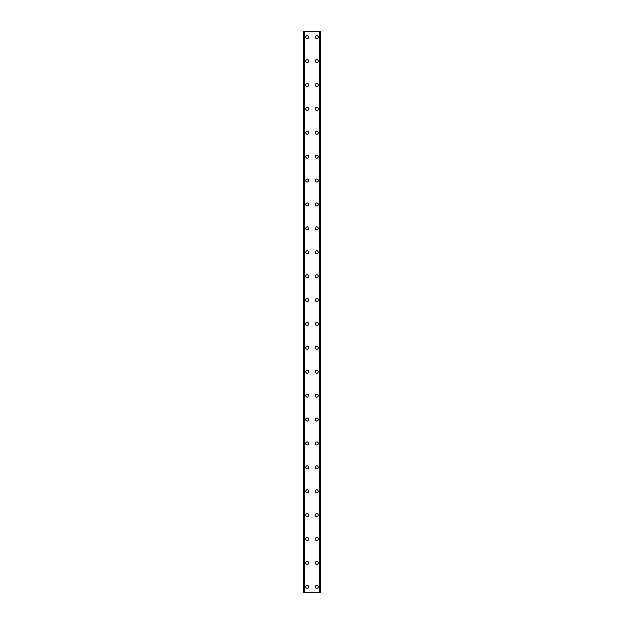 <?xml version="1.0" encoding="UTF-8"?>
<svg xmlns="http://www.w3.org/2000/svg" width="624" height="624" viewBox="0 0 624 624"><rect width="100%" height="100%" fill="white"/><g stroke="black" fill="none" stroke-linecap="round" stroke-linejoin="round"><path stroke-width="0.94" d="M305.729 586.825A1.49 1.49 0 0 1 307.219 585.335A1.49 1.49 0 0 1 308.716 586.825A1.49 1.49 0 0 1 307.219 588.323A1.49 1.49 0 0 1 305.729 586.825M305.729 562.926A1.49 1.49 0 0 1 307.219 561.436A1.49 1.49 0 0 1 308.716 562.926A1.49 1.49 0 0 1 307.219 564.424A1.49 1.49 0 0 1 305.729 562.926M305.729 539.027A1.49 1.49 0 0 1 307.219 537.537A1.49 1.49 0 0 1 308.716 539.027A1.49 1.49 0 0 1 307.219 540.524A1.49 1.49 0 0 1 305.729 539.027M305.729 515.135A1.49 1.49 0 0 1 307.219 513.638A1.49 1.49 0 0 1 308.716 515.135A1.49 1.49 0 0 1 307.219 516.625A1.49 1.49 0 0 1 305.729 515.135M305.729 491.236A1.49 1.49 0 0 1 307.219 489.739A1.49 1.49 0 0 1 308.716 491.236A1.49 1.49 0 0 1 307.219 492.726A1.49 1.49 0 0 1 305.729 491.236M305.729 467.337A1.49 1.49 0 0 1 307.219 465.839A1.49 1.49 0 0 1 308.716 467.337A1.49 1.49 0 0 1 307.219 468.827A1.49 1.49 0 0 1 305.729 467.337M305.729 443.438A1.49 1.49 0 0 1 307.219 441.948A1.49 1.49 0 0 1 308.716 443.438A1.49 1.49 0 0 1 307.219 444.935A1.49 1.49 0 0 1 305.729 443.438M305.729 419.539A1.49 1.49 0 0 1 307.219 418.049A1.49 1.49 0 0 1 308.716 419.539A1.49 1.49 0 0 1 307.219 421.036A1.49 1.49 0 0 1 305.729 419.539M305.729 395.639A1.49 1.49 0 0 1 307.219 394.15A1.49 1.49 0 0 1 308.716 395.639A1.49 1.49 0 0 1 307.219 397.137A1.49 1.49 0 0 1 305.729 395.639M305.729 371.748A1.49 1.49 0 0 1 307.219 370.25A1.49 1.49 0 0 1 308.716 371.748A1.49 1.49 0 0 1 307.219 373.238A1.49 1.49 0 0 1 305.729 371.748M305.729 347.849A1.49 1.49 0 0 1 307.219 346.351A1.49 1.49 0 0 1 308.716 347.849A1.49 1.49 0 0 1 307.219 349.339A1.49 1.49 0 0 1 305.729 347.849M305.729 323.95A1.49 1.49 0 0 1 307.219 322.452A1.49 1.49 0 0 1 308.716 323.95A1.49 1.49 0 0 1 307.219 325.439A1.49 1.49 0 0 1 305.729 323.95M305.729 300.05A1.49 1.49 0 0 1 307.219 298.561A1.49 1.49 0 0 1 308.716 300.05A1.49 1.49 0 0 1 307.219 301.548A1.49 1.49 0 0 1 305.729 300.05M305.729 276.151A1.49 1.49 0 0 1 307.219 274.661A1.49 1.49 0 0 1 308.716 276.151A1.49 1.49 0 0 1 307.219 277.649A1.49 1.49 0 0 1 305.729 276.151M305.729 252.252A1.49 1.49 0 0 1 307.219 250.762A1.49 1.49 0 0 1 308.716 252.252A1.49 1.49 0 0 1 307.219 253.75A1.49 1.49 0 0 1 305.729 252.252M305.729 228.361A1.49 1.49 0 0 1 307.219 226.863A1.49 1.49 0 0 1 308.716 228.361A1.49 1.49 0 0 1 307.219 229.85A1.49 1.49 0 0 1 305.729 228.361M305.729 204.461A1.49 1.49 0 0 1 307.219 202.964A1.49 1.49 0 0 1 308.716 204.461A1.49 1.49 0 0 1 307.219 205.951A1.49 1.49 0 0 1 305.729 204.461M305.729 180.562A1.49 1.49 0 0 1 307.219 179.065A1.49 1.49 0 0 1 308.716 180.562A1.49 1.49 0 0 1 307.219 182.052A1.49 1.49 0 0 1 305.729 180.562M305.729 156.663A1.49 1.49 0 0 1 307.219 155.173A1.49 1.49 0 0 1 308.716 156.663A1.49 1.49 0 0 1 307.219 158.161A1.49 1.49 0 0 1 305.729 156.663M305.729 132.764A1.49 1.49 0 0 1 307.219 131.274A1.49 1.49 0 0 1 308.716 132.764A1.49 1.49 0 0 1 307.219 134.261A1.49 1.49 0 0 1 305.729 132.764M305.729 108.865A1.49 1.49 0 0 1 307.219 107.375A1.49 1.49 0 0 1 308.716 108.865A1.49 1.49 0 0 1 307.219 110.362A1.49 1.49 0 0 1 305.729 108.865M305.729 84.973A1.49 1.49 0 0 1 307.219 83.476A1.49 1.49 0 0 1 308.716 84.973A1.49 1.49 0 0 1 307.219 86.463A1.49 1.49 0 0 1 305.729 84.973M305.729 61.074A1.49 1.49 0 0 1 307.219 59.576A1.49 1.49 0 0 1 308.716 61.074A1.49 1.49 0 0 1 307.219 62.564A1.49 1.49 0 0 1 305.729 61.074M305.729 37.175A1.49 1.49 0 0 1 307.219 35.677A1.49 1.49 0 0 1 308.716 37.175A1.49 1.49 0 0 1 307.219 38.665A1.49 1.49 0 0 1 305.729 37.175M315.284 586.825A1.49 1.49 0 0 1 316.781 585.335A1.49 1.49 0 0 1 318.271 586.825A1.49 1.49 0 0 1 316.781 588.323A1.49 1.49 0 0 1 315.284 586.825M315.284 562.926A1.49 1.49 0 0 1 316.781 561.436A1.49 1.49 0 0 1 318.271 562.926A1.49 1.49 0 0 1 316.781 564.424A1.49 1.49 0 0 1 315.284 562.926M315.284 539.027A1.49 1.49 0 0 1 316.781 537.537A1.49 1.49 0 0 1 318.271 539.027A1.49 1.49 0 0 1 316.781 540.524A1.49 1.49 0 0 1 315.284 539.027M315.284 515.135A1.49 1.49 0 0 1 316.781 513.638A1.49 1.49 0 0 1 318.271 515.135A1.49 1.49 0 0 1 316.781 516.625A1.49 1.49 0 0 1 315.284 515.135M315.284 491.236A1.49 1.49 0 0 1 316.781 489.739A1.49 1.49 0 0 1 318.271 491.236A1.49 1.49 0 0 1 316.781 492.726A1.49 1.49 0 0 1 315.284 491.236M315.284 467.337A1.49 1.49 0 0 1 316.781 465.839A1.49 1.49 0 0 1 318.271 467.337A1.49 1.49 0 0 1 316.781 468.827A1.49 1.49 0 0 1 315.284 467.337M315.284 443.438A1.49 1.49 0 0 1 316.781 441.948A1.49 1.49 0 0 1 318.271 443.438A1.49 1.49 0 0 1 316.781 444.935A1.49 1.49 0 0 1 315.284 443.438M315.284 419.539A1.49 1.49 0 0 1 316.781 418.049A1.49 1.49 0 0 1 318.271 419.539A1.49 1.49 0 0 1 316.781 421.036A1.49 1.49 0 0 1 315.284 419.539M315.284 395.639A1.49 1.49 0 0 1 316.781 394.15A1.49 1.49 0 0 1 318.271 395.639A1.49 1.49 0 0 1 316.781 397.137A1.49 1.49 0 0 1 315.284 395.639M315.284 371.748A1.49 1.49 0 0 1 316.781 370.25A1.49 1.49 0 0 1 318.271 371.748A1.49 1.49 0 0 1 316.781 373.238A1.49 1.49 0 0 1 315.284 371.748M315.284 347.849A1.49 1.49 0 0 1 316.781 346.351A1.49 1.49 0 0 1 318.271 347.849A1.49 1.49 0 0 1 316.781 349.339A1.49 1.49 0 0 1 315.284 347.849M315.284 323.95A1.49 1.49 0 0 1 316.781 322.452A1.49 1.49 0 0 1 318.271 323.95A1.49 1.49 0 0 1 316.781 325.439A1.49 1.49 0 0 1 315.284 323.95M315.284 300.05A1.49 1.49 0 0 1 316.781 298.561A1.49 1.49 0 0 1 318.271 300.05A1.49 1.49 0 0 1 316.781 301.548A1.49 1.49 0 0 1 315.284 300.05M315.284 276.151A1.49 1.49 0 0 1 316.781 274.661A1.49 1.49 0 0 1 318.271 276.151A1.49 1.49 0 0 1 316.781 277.649A1.49 1.49 0 0 1 315.284 276.151M315.284 252.252A1.49 1.49 0 0 1 316.781 250.762A1.49 1.49 0 0 1 318.271 252.252A1.49 1.49 0 0 1 316.781 253.75A1.49 1.49 0 0 1 315.284 252.252M315.284 228.361A1.49 1.49 0 0 1 316.781 226.863A1.49 1.49 0 0 1 318.271 228.361A1.49 1.49 0 0 1 316.781 229.85A1.49 1.49 0 0 1 315.284 228.361M315.284 204.461A1.49 1.49 0 0 1 316.781 202.964A1.49 1.49 0 0 1 318.271 204.461A1.49 1.49 0 0 1 316.781 205.951A1.49 1.49 0 0 1 315.284 204.461M315.284 180.562A1.49 1.49 0 0 1 316.781 179.065A1.49 1.49 0 0 1 318.271 180.562A1.49 1.49 0 0 1 316.781 182.052A1.49 1.49 0 0 1 315.284 180.562M315.284 156.663A1.49 1.49 0 0 1 316.781 155.173A1.49 1.49 0 0 1 318.271 156.663A1.49 1.49 0 0 1 316.781 158.161A1.49 1.49 0 0 1 315.284 156.663M315.284 132.764A1.49 1.49 0 0 1 316.781 131.274A1.49 1.49 0 0 1 318.271 132.764A1.49 1.49 0 0 1 316.781 134.261A1.49 1.49 0 0 1 315.284 132.764M315.284 108.865A1.49 1.49 0 0 1 316.781 107.375A1.49 1.49 0 0 1 318.271 108.865A1.49 1.49 0 0 1 316.781 110.362A1.49 1.49 0 0 1 315.284 108.865M315.284 84.973A1.49 1.49 0 0 1 316.781 83.476A1.49 1.49 0 0 1 318.271 84.973A1.49 1.49 0 0 1 316.781 86.463A1.49 1.49 0 0 1 315.284 84.973M315.284 61.074A1.49 1.49 0 0 1 316.781 59.576A1.49 1.49 0 0 1 318.271 61.074A1.49 1.49 0 0 1 316.781 62.564A1.49 1.49 0 0 1 315.284 61.074M315.284 37.175A1.49 1.49 0 0 1 316.781 35.677A1.49 1.49 0 0 1 318.271 37.175A1.49 1.49 0 0 1 316.781 38.665A1.49 1.49 0 0 1 315.284 37.175M320.284 31.2L303.638 31.2L303.638 592.8L320.362 592.8L320.362 31.2L320.284 592.8M304.2 31.2L304.208 592.8L304.2 31.2M320.362 31.2L320.362 592.8M319.8 592.8L319.792 31.2L319.8 592.8M303.638 592.8L303.638 31.2M303.716 31.2L303.716 592.8M304.434 31.2L304.434 592.8M319.566 31.2L319.566 592.8M304.239 31.2L304.239 592.8M319.761 31.2L319.761 592.8"/></g></svg>
